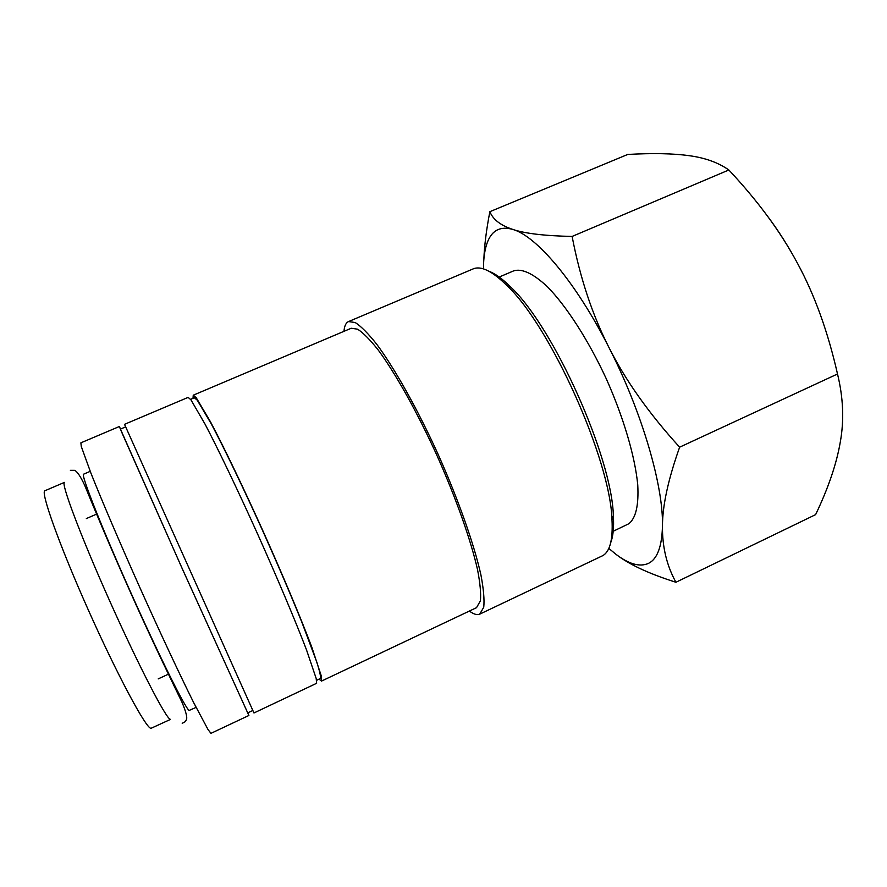 <?xml version="1.0" encoding="UTF-8"?>
<svg xmlns="http://www.w3.org/2000/svg" width="887" height="887" viewBox="0 0 887 887"><rect width="100%" height="100%" fill="white"/><g stroke="black" fill="none" stroke-linecap="round" stroke-linejoin="round"><path stroke-width="1.33" d="M170.293 719.29C166.135 718.825 138.383 665.239 109.411 600.299C80.407 535.371 60.649 482.595 64.474 482.373L44.938 490.733C40.225 491.331 59.163 544.651 88.234 609.79C117.261 674.929 145.923 728.294 150.956 728.349L170.393 719.446M120.588 429.042L119.313 426.536L80.883 442.835L81.271 446.46L90.929 473.159C101.683 500.235 119.767 542.578 139.88 587.604C160.081 632.631 180.017 675.207 193.632 702.537L208.046 729.591L210.962 733.338L248.892 715.476L247.872 712.86M119.313 426.536L182.223 568.634L248.892 715.476M343.956 331.339L344.223 329.155C344.888 325.074 346.318 322.546 348.524 321.571L473.159 268.894C481.02 265.557 492.263 271.089 506.898 285.503C550.55 326.338 610.533 460.109 611.997 519.871C612.995 539.396 610.001 551.282 603.005 555.539L479.734 614.137C477.139 615.29 473.702 614.259 469.389 611.054M348.524 321.571L355.243 322.535C361.12 326.349 368.316 333.623 376.82 344.367C394.737 368.582 417.533 409.195 438.123 454.344C458.391 499.669 474.124 544.363 480.909 574.876C483.581 588.913 484.524 599.69 483.748 607.207L479.734 614.137M193 398.318L193.255 395.203L196.204 397.686L210.529 421.89C223.979 447.281 243.615 488.05 263.528 532.211C283.363 576.45 301.214 619.059 311.825 647.233L321.327 676.038L321.671 680.906L318.965 679.22M193.255 395.203L351.219 328.257L357.627 329.188C363.249 332.825 370.101 339.765 378.217 350.01C395.292 373.083 416.979 411.723 436.604 454.676C455.918 497.807 470.964 540.427 477.539 569.687C480.144 583.158 481.098 593.536 480.399 600.821L476.519 607.673L321.471 681.105M190.561 399.35L194.353 397.742L197.258 400.181L211.328 423.953C224.533 448.866 243.792 488.859 263.328 532.178C278.185 565.418 291.047 595.465 301.89 622.308L316.914 662.401C319.608 671.004 320.817 676.326 320.517 678.389L316.581 680.351M253.959 712.971L316.637 683.289L316.182 678.466L306.458 649.739C295.715 621.61 277.764 579 257.917 534.717C237.993 490.522 218.435 449.676 205.097 424.219L190.982 399.904L188.144 397.376L124.524 424.33L253.959 712.971M125.655 426.891L120.466 429.086L121.719 432.268L182.201 568.523L247.684 712.849L252.839 710.509M614.181 552.911L615.567 553.998C628.539 564.21 648.663 573.634 675.927 582.26C666.747 565.618 662.256 546.924 662.456 526.191C662.467 505.734 668.199 479.401 679.63 447.181C649.062 413.597 625.535 380.434 609.059 347.704C592.383 314.996 580.065 277.908 572.115 236.441C544.651 235.853 524.949 233.525 512.985 229.478C500.7 225.475 492.995 219.544 489.868 211.683C486.386 229.655 484.391 245.566 483.847 259.414M608.815 548.388L615.567 553.998C628.883 564.232 639.915 567.325 648.663 563.289C657.334 558.899 661.935 546.525 662.456 526.191C663.554 486.298 642.11 412.211 609.059 347.704C576.262 282.731 536.823 236.264 512.985 229.478C500.833 225.963 492.407 229.955 487.717 241.475C484.867 248.515 483.459 257.651 483.482 268.905M90.219 471.341L83.566 474.19C80.617 474.046 101.173 526.301 130.112 591.03C159.028 655.759 185.904 709.567 189.186 710.42L196.082 707.405M498.117 277.487L513.651 270.879C521.988 268.262 533.209 273.518 547.312 286.645C566.316 305.971 588.159 339.743 606.076 378.339C623.506 417.189 635.081 456.661 637.753 484.923C638.84 505.158 635.879 518.097 628.872 523.729L613.216 531.246M489.868 211.683L627.73 154.449C652.688 153.041 673.133 153.44 689.055 155.668C704.999 157.775 718.27 162.543 728.848 169.982C758.13 201.216 781.125 232.549 797.856 263.982C788.454 246.453 778.354 230.52 767.543 216.195M797.856 263.982C814.743 295.271 827.959 331.938 837.505 373.992C843.26 397.509 844.213 420.105 840.344 441.759C836.652 463.546 828.414 487.839 815.619 514.626L675.927 582.26M837.505 373.992L679.63 447.181M728.848 169.982L572.115 236.441M489.092 271.333C495.345 273.662 502.585 278.939 510.834 287.166C553.621 327.115 611.997 457.293 613.372 515.824C614.037 527.443 613.161 536.369 610.733 542.589M70.383 470.332L74.497 470.321C77.025 471.219 80.418 476.208 84.675 485.278C101.029 525.259 118.337 565.496 136.587 605.965C155.203 647.111 172.289 682.203 181.935 702.16C185.915 711.529 187.423 717.35 186.447 719.634L185.283 721.663L182.212 723.315M158.219 678.888L168.852 673.976M86.327 518.585L97.071 513.906M510.834 287.166L506.898 285.503M613.372 515.824L611.997 519.871"/></g></svg>
